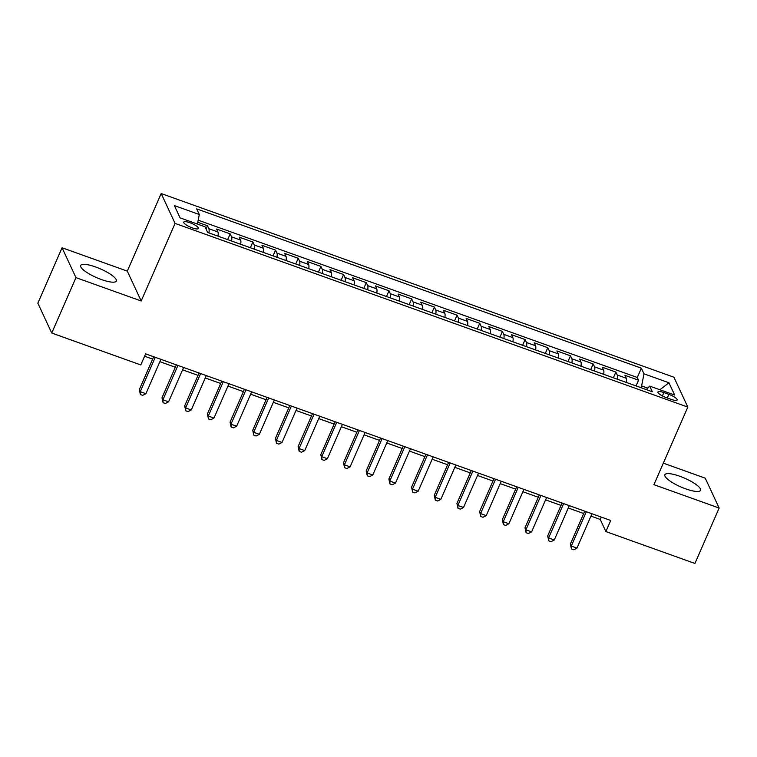 <?xml version="1.0" encoding="UTF-8"?>
<svg xmlns="http://www.w3.org/2000/svg" width="757" height="757" viewBox="0 0 757 757"><rect width="100%" height="100%" fill="white"/><g stroke="black" fill="none" stroke-linecap="round" stroke-linejoin="round"><path stroke-width="1.14" d="M101.429 279.551A19.464 4.769 23.6 0 0 116.332 281.046A19.464 4.769 23.6 0 0 95.571 266.966A19.464 4.769 23.6 0 0 80.668 265.461A19.464 4.769 23.6 0 0 101.429 279.551M685.643 488.842A19.464 4.769 23.6 0 0 700.547 490.337A19.464 4.769 23.6 0 0 679.786 476.248A19.464 4.769 23.6 0 0 664.873 474.753A19.464 4.769 23.6 0 0 685.643 488.842M192.287 227.885A7.986 1.959 23.6 0 0 198.4 228.5A7.986 1.959 23.6 0 0 189.884 222.719A7.986 1.959 23.6 0 0 183.771 222.104A7.986 1.959 23.6 0 0 192.287 227.885M62.065 247.757L75.955 277.62L141.18 300.993L127.29 271.129L62.065 247.757L37.85 303.178L51.741 333.042L140.793 364.94L145.628 353.86L610.729 520.475L605.884 531.565L694.935 563.463L719.15 508.042L705.259 478.178L663.321 463.152M127.29 271.129L161.184 193.537L673.929 377.223L687.82 407.086L175.075 223.4L161.184 193.537M626.361 382.446A9.983 2.583 -70.3 0 0 626.313 378.263L624.941 375.321L638.558 380.194L636.05 385.919M617.286 379.2A9.983 2.583 -70.3 0 0 617.239 375.008L615.867 372.065L613.369 377.79M615.867 372.065L602.25 367.192L603.622 370.135A9.983 2.583 -70.3 0 1 603.679 374.318M580.988 366.189A9.983 2.583 -70.3 0 0 580.931 362.007L579.569 359.064L593.176 363.937L590.678 369.662M558.297 358.061A9.983 2.583 -70.3 0 0 558.25 353.879L556.878 350.936L570.494 355.809L567.987 361.534M535.615 349.933A9.983 2.583 -70.3 0 0 535.559 345.75L534.187 342.807L547.803 347.681L545.305 353.405M512.924 341.814A9.983 2.583 -70.3 0 0 512.868 337.622L511.505 334.679L525.112 339.552L522.614 345.277M490.233 333.686A9.983 2.583 -70.3 0 0 490.186 329.494L488.814 326.551L502.43 331.424L499.923 337.149M467.552 325.557A9.983 2.583 -70.3 0 0 467.495 321.365L466.123 318.423L479.739 323.296L477.241 329.021M444.861 317.429A9.983 2.583 -70.3 0 0 444.804 313.247L443.441 310.294L457.048 315.177L454.55 320.902M422.169 309.301A9.983 2.583 -70.3 0 0 422.122 305.118L420.75 302.166L434.367 307.049L431.859 312.773M399.488 301.172A9.983 2.583 -70.3 0 0 399.431 296.99L398.059 294.038L411.676 298.92L409.177 304.645M376.797 293.044A9.983 2.583 -70.3 0 0 376.749 288.862L375.377 285.909L388.984 290.792L386.486 296.517M354.106 284.916A9.983 2.583 -70.3 0 0 354.058 280.733L352.686 277.781L366.303 282.664L363.795 288.389M331.424 276.788A9.983 2.583 -70.3 0 0 331.367 272.605L329.995 269.662L343.612 274.536L341.114 280.26M308.733 268.659A9.983 2.583 -70.3 0 0 308.686 264.477L307.314 261.534L320.921 266.407L318.423 272.132M286.051 260.531A9.983 2.583 -70.3 0 0 285.995 256.349L284.623 253.406L298.239 258.279L295.732 264.004M263.36 252.403A9.983 2.583 -70.3 0 0 263.304 248.22L261.931 245.277L275.548 250.151L273.05 255.875M240.669 244.274A9.983 2.583 -70.3 0 0 240.622 240.092L239.25 237.149L252.857 242.022L250.359 247.747M217.988 236.146A9.983 2.583 -70.3 0 0 217.931 231.964L216.559 229.021L230.175 233.894L227.668 239.619M668.866 394.378L663.87 392.59A7.731 1.893 23.6 0 0 657.947 391.994A7.731 1.893 23.6 0 0 666.198 397.595L671.194 399.384A7.731 1.893 23.6 0 0 677.118 399.97A7.731 1.893 23.6 0 0 668.866 394.378L667.286 397.983M647.765 388.123L641.614 385.928L643.989 373.826L641.359 368.176L196.678 208.875L199.309 214.524L174.356 205.582L180.062 217.855L205.015 226.797L207.645 232.446L652.326 391.748L649.695 386.098L646.355 389.609M643.989 373.826L668.951 382.768L674.657 395.04L649.695 386.098M638.558 380.194L637.299 377.488L198.202 220.192M208.913 232.901A9.983 2.583 109.7 0 0 208.856 228.718L207.484 225.766L197.785 222.293M230.175 233.894L231.547 236.846A9.983 2.583 109.7 0 1 231.595 241.029M252.857 242.022L254.229 244.965A9.983 2.583 109.7 0 1 254.286 249.157M275.548 250.151L276.92 253.093A9.983 2.583 109.7 0 1 276.967 257.285M298.239 258.279L299.611 261.222A9.983 2.583 109.7 0 1 299.658 265.414M320.921 266.407L322.293 269.35A9.983 2.583 109.7 0 1 322.35 273.532M343.612 274.536L344.984 277.478A9.983 2.583 109.7 0 1 345.031 281.661M366.303 282.664L367.665 285.607A9.983 2.583 109.7 0 1 367.722 289.789M388.984 290.792L390.357 293.735A9.983 2.583 109.7 0 1 390.413 297.917M411.676 298.92L413.048 301.863A9.983 2.583 109.7 0 1 413.095 306.046M434.367 307.049L435.729 309.992A9.983 2.583 109.7 0 1 435.786 314.174M457.048 315.177L458.42 318.12A9.983 2.583 109.7 0 1 458.477 322.302M479.739 323.296L481.111 326.248A9.983 2.583 109.7 0 1 481.159 330.43M502.43 331.424L503.793 334.376A9.983 2.583 109.7 0 1 503.85 338.559M525.112 339.552L526.484 342.505A9.983 2.583 109.7 0 1 526.541 346.687M547.803 347.681L549.175 350.633A9.983 2.583 109.7 0 1 549.222 354.815M570.494 355.809L571.857 358.761A9.983 2.583 109.7 0 1 571.913 362.944M593.176 363.937L594.548 366.88A9.983 2.583 109.7 0 1 594.605 371.072M640.867 387.641L641.614 385.928M75.955 277.62L51.741 333.042M141.18 300.993L175.075 223.4M687.82 407.086L653.925 484.679L719.15 508.042M590.952 516.123L600.254 519.453L605.884 531.565M144.596 356.216L152.64 359.102M159.888 361.695L175.331 367.23M182.579 369.823L198.022 375.358M205.261 377.951L220.703 383.487M227.952 386.079L243.394 391.615M250.643 394.208L266.086 399.743M273.324 402.336L288.767 407.862M296.015 410.464L311.458 415.99M318.706 418.593L334.149 424.119M341.388 426.721L356.831 432.247M364.079 434.849L379.522 440.375M386.77 442.977L402.204 448.504M409.452 451.096L424.895 456.632M432.143 459.225L447.586 464.76M454.834 467.353L470.267 472.888M477.516 475.481L492.958 481.017M500.207 483.609L515.649 489.145M522.888 491.738L538.331 497.273M545.579 499.866L561.022 505.402M568.27 507.994L583.713 513.53M601.285 517.097L600.254 519.453M637.299 377.488L641.359 368.176M207.484 225.766L206.055 229.04M199.309 214.524L197.435 224.081M659.905 389.751L668.951 382.768M584.745 511.164L570.371 544.065L571.308 546.09L586.315 511.732M576.976 548.115L573.74 549.781L571.469 548.976L571.308 546.09L576.976 548.115L591.983 513.766M571.469 548.976L570.371 544.065M562.054 503.036L547.68 535.937L548.617 537.962L563.624 503.604M554.285 539.987L551.049 541.652L548.778 540.848L548.617 537.962L554.285 539.987L569.302 505.638M548.778 540.848L547.68 535.937M539.363 494.908L524.989 527.809L525.926 529.834L540.943 495.475M531.603 531.859L528.358 533.534L526.087 532.72L525.926 529.834L531.603 531.859L546.611 497.51M526.087 532.72L524.989 527.809M516.681 486.779L502.307 519.681L503.244 521.705L518.252 487.347M508.912 523.73L505.676 525.405L503.405 524.592L503.244 521.705L508.912 523.73L523.92 489.382M503.405 524.592L502.307 519.681M493.99 478.661L479.616 511.562L480.553 513.577L495.561 479.219M486.231 515.612L482.985 517.277L480.714 516.463L480.553 513.577L486.231 515.612L501.238 481.253M480.714 516.463L479.616 511.562M471.299 470.532L456.925 503.433L457.862 505.449L472.879 471.091M463.539 507.483L460.294 509.149L458.023 508.335L457.862 505.449L463.539 507.483L478.547 473.125M458.023 508.335L456.925 503.433M448.617 462.404L434.244 495.305L435.18 497.321L450.188 462.962M440.848 499.355L437.612 501.02L435.341 500.207L435.18 497.321L440.848 499.355L455.856 464.997M435.341 500.207L434.244 495.305M425.926 454.276L411.553 487.177L412.489 489.192L427.497 454.834M418.167 491.227L414.921 492.892L412.65 492.078L412.489 489.192L418.167 491.227L433.174 456.868M412.65 492.078L411.553 487.177M403.235 446.147L388.861 479.049L389.808 481.064L404.815 446.706M395.476 483.098L392.23 484.764L389.969 483.95L389.808 481.064L395.476 483.098L410.483 448.74M389.969 483.95L388.861 479.049M380.553 438.019L366.18 470.92L367.117 472.936L382.124 438.577M372.785 474.97L369.548 476.636L367.277 475.822L367.117 472.936L372.785 474.97L387.792 440.612M367.277 475.822L366.18 470.92M357.862 429.891L343.489 462.792L344.426 464.807L359.433 430.449M350.103 466.842L346.857 468.507L344.586 467.694L344.426 464.807L350.103 466.842L365.111 432.484M344.586 467.694L343.489 462.792M335.171 421.763L320.798 454.664L321.744 456.679L336.751 422.33M327.412 458.714L324.166 460.379L321.905 459.565L321.744 456.679L327.412 458.714L342.419 424.355M321.905 459.565L320.798 454.664M312.49 413.634L298.116 446.535L299.053 448.551L314.06 414.202M304.721 450.585L301.485 452.251L299.214 451.437L299.053 448.551L304.721 450.585L319.738 416.227M299.214 451.437L298.116 446.535M289.799 405.506L275.425 438.407L276.362 440.423L291.369 406.074M282.039 442.457L278.794 444.122L276.523 443.309L276.362 440.423L282.039 442.457L297.047 408.099M276.523 443.309L275.425 438.407M267.117 397.378L252.734 430.279L253.68 432.294L268.688 397.945M259.348 434.329L256.103 435.994L253.841 435.18L253.68 432.294L259.348 434.329L274.356 399.97M253.841 435.18L252.734 430.279M244.426 389.249L230.052 422.151L230.989 424.175L245.997 389.817M236.657 426.2L233.421 427.866L231.15 427.062L230.989 424.175L236.657 426.2L251.674 391.852M231.15 427.062L230.052 422.151M221.735 381.121L207.361 414.022L208.298 416.047L223.315 381.689M213.976 418.072L210.73 419.738L208.459 418.933L208.298 416.047L213.976 418.072L228.983 383.723M208.459 418.933L207.361 414.022M199.053 372.993L184.67 405.894L185.616 407.919L200.624 373.561M191.284 409.944L188.039 411.619L185.777 410.805L185.616 407.919L191.284 409.944L206.292 375.595M185.777 410.805L184.67 405.894M176.362 364.865L161.989 397.766L162.925 399.791L177.933 365.432M168.593 401.816L165.357 403.49L163.086 402.677L162.925 399.791L168.593 401.816L183.61 367.467M163.086 402.677L161.989 397.766M153.671 356.746L139.297 389.647L140.234 391.662L155.251 357.304M145.912 393.697L142.666 395.362L140.395 394.548L140.234 391.662L145.912 393.697L160.919 359.338M140.395 394.548L139.297 389.647M617.239 375.008L626.313 378.263M208.856 228.718L217.931 231.964M231.547 236.846L240.622 240.092M254.229 244.965L263.304 248.22M276.92 253.093L285.995 256.349M299.611 261.222L308.686 264.477M322.293 269.35L331.367 272.605M344.984 277.478L354.058 280.733M367.665 285.607L376.749 288.862M390.357 293.735L399.431 296.99M413.048 301.863L422.122 305.118M435.729 309.992L444.804 313.247M458.42 318.12L467.495 321.365M481.111 326.248L490.186 329.494M503.793 334.376L512.868 337.622M526.484 342.505L535.559 345.75M549.175 350.633L558.25 353.879M571.857 358.761L580.931 362.007M594.548 366.88L603.622 370.135M662.403 395.939L663.87 392.59"/></g></svg>
